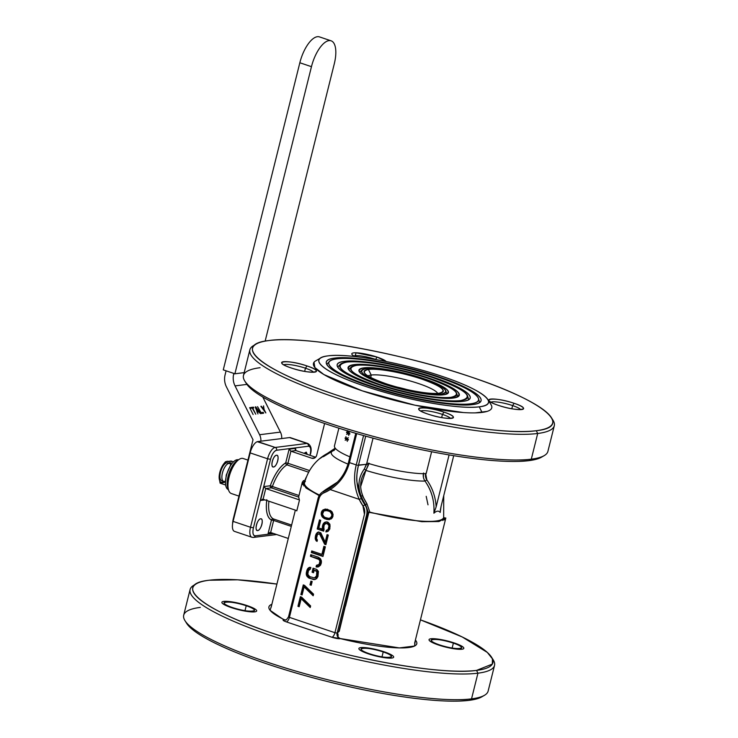 <?xml version="1.0" encoding="UTF-8"?>
<svg xmlns="http://www.w3.org/2000/svg" width="738" height="738" viewBox="0 0 738 738"><rect width="100%" height="100%" fill="white"/><g stroke="black" fill="none" stroke-linecap="round" stroke-linejoin="round"><path stroke-width="1.11" d="M414.618 643.204L445.835 517.993L438.944 521.535L421.832 521.692L368.908 512.32L345.504 606.184M318.954 495.475L306.03 488.021L302.322 482.209L303.567 480.53M298.65 496.969L299.453 500.198L296.777 510.899M281.704 438.556A11.208 10.028 -97.2 0 0 280.422 432.108L262.783 397.016M244.177 372.644L233.715 373.954A15.692 14.04 -97.2 0 0 235.044 385.891L259.591 434.728A11.208 10.028 -97.2 0 1 260.865 441.176M261.215 406.177L263.567 408.852L263.549 405.882L264.084 409.415L265.855 412.939L260.892 406.37M263.217 412.339L263.66 413.215L261.031 413.548L257.553 406.638L261.021 412.616L263.217 412.339L260.782 413.059M257.959 413.935L255.219 406.933L255.8 406.859L260.449 413.621L258.826 411.952L257.368 412.136L257.959 413.935M252.221 408.086L251.058 408.234L250.68 407.505L253.466 407.155L253.835 407.883L252.664 408.031L255.763 414.212L252.221 408.086M253.134 414.544L249.665 407.625L253.134 414.544M233.651 519.072L233.273 518.943A11.208 4.585 108.6 0 0 232.599 523.777M233.273 518.943L253.014 439.756L226.409 386.823A15.692 14.04 82.8 0 1 225.081 374.886L226.096 370.817M244.177 372.616L234.896 373.788L223.273 369.867L299.84 62.758A25.775 10.553 -71.4 0 1 319.489 36.9L331.113 40.821A25.775 10.553 -71.4 0 1 334.286 63.809L265.145 341.122M233.715 373.954L233.845 373.428M262.59 413.354L262.35 412.865M255.293 407.164L255.8 406.859M252.765 408.022L253.466 407.155M252.59 407.68L250.883 407.893M234.896 373.788L311.464 66.678A25.775 10.553 -71.4 0 1 331.113 40.821M255.468 407.69L257.147 411.536L258.457 411.37L256.87 411.988M258.457 411.37L255.809 407.487M247.94 460.106L243.162 458.501A18.487 7.574 108.6 0 0 239.315 459.276A18.487 7.574 108.6 0 0 229.075 477.052A18.487 7.574 108.6 0 0 228.762 490.595A18.487 7.574 108.6 0 0 231.354 493.537L238.964 496.111M239.315 459.276L237.129 460.66A16.245 6.651 108.6 0 0 228.125 476.268A16.245 6.651 108.6 0 0 227.848 488.169L228.762 490.595M307.285 454.405L306.252 452.108L304.056 453.316M247.221 605.63A17.933 3.173 14 0 0 221.88 602.291A17.933 3.173 14 0 0 238.512 609.708A17.933 3.173 14 0 0 256.676 610.963A17.933 3.173 14 0 0 247.221 605.63M368.336 653.822A17.933 3.173 -166 0 1 358.88 648.49A17.933 3.173 -166 0 1 377.044 649.744A17.933 3.173 -166 0 1 393.668 657.161A17.933 3.173 -166 0 1 368.336 653.822M454.368 643.001A17.933 3.173 14 0 0 429.036 639.661A17.933 3.173 14 0 0 445.66 647.088A17.933 3.173 14 0 0 463.824 648.342A17.933 3.173 14 0 0 454.368 643.001M386.223 361.528A17.933 3.173 14 0 0 377.136 357.109L375.605 359.378A15.692 2.777 14 0 0 353.899 355.984A15.692 2.777 14 0 1 375.605 359.378L375.605 359.378A15.692 2.777 14 0 1 376.491 359.683A15.692 2.777 14 0 0 375.605 359.378L377.136 357.109A17.933 3.173 14 0 0 359.12 353.013A17.933 3.173 14 0 0 351.943 354.397A17.933 3.173 14 0 0 354.904 356.528A17.933 3.173 -166 0 1 351.805 353.77A17.933 3.173 -166 0 1 367.745 354.498A17.933 3.173 -166 0 1 386.223 361.528L377.136 357.109L356.094 352.801L354.913 356.537M306.98 365.937A17.933 3.173 14 0 0 281.648 362.598A17.933 3.173 14 0 0 298.272 370.015A17.933 3.173 14 0 0 316.436 371.269A17.933 3.173 14 0 0 306.98 365.937C287.479 359.138 270.643 361.251 291.104 367.93C310.606 374.729 327.441 372.616 306.98 365.937A17.933 3.173 14 0 0 288.964 361.841A17.933 3.173 14 0 0 281.787 363.225A17.933 3.173 14 0 0 291.104 367.93A17.933 3.173 14 0 0 316.012 371.758A17.933 3.173 14 0 0 306.98 365.937L305.449 368.197A15.692 2.777 14 0 0 283.743 364.812A15.692 2.777 14 0 1 305.449 368.197L306.98 365.937M514.128 403.308A17.933 3.173 14 0 0 488.796 399.968A17.933 3.173 14 0 0 505.419 407.394A17.933 3.173 14 0 0 523.583 408.649A17.933 3.173 14 0 0 514.128 403.308C494.626 396.509 477.79 398.631 498.251 405.31C517.753 412.108 534.589 409.987 514.128 403.308A17.933 3.173 14 0 0 496.111 399.212A17.933 3.173 14 0 0 488.943 400.596A17.933 3.173 14 0 0 498.251 405.31A17.933 3.173 14 0 0 523.168 409.129A17.933 3.173 14 0 0 514.128 403.308L512.606 405.577A15.692 2.777 14 0 0 490.899 402.182A15.692 2.777 14 0 1 512.606 405.577L514.128 403.308M428.095 414.129A17.933 3.173 -166 0 1 418.64 408.797A17.933 3.173 -166 0 1 436.804 410.051A17.933 3.173 -166 0 1 453.427 417.468A17.933 3.173 -166 0 1 428.095 414.129C447.597 420.928 464.433 418.815 443.972 412.136A17.933 3.173 14 0 0 425.955 408.04A17.933 3.173 14 0 0 418.787 409.424A17.933 3.173 14 0 0 428.095 414.129A17.933 3.173 14 0 0 453.012 417.957A17.933 3.173 14 0 0 443.972 412.136C424.47 405.337 407.634 407.45 428.095 414.129M238.402 459.857L238.392 459.848A15.692 6.421 108.6 0 0 231.806 463.768A15.692 6.421 108.6 0 0 226.437 475.586A15.692 6.421 108.6 0 0 225.496 482.467A15.692 6.421 108.6 0 0 228.374 489.58L228.383 489.58M225.496 482.467L226.28 474.977L230.311 465.752L231.806 463.768M225.662 485.041L220.099 483.159L224.417 482.403M230.394 465.641L231.169 461.038L225.441 461.757L223.937 463.602L219.906 472.818L219.14 477.357L220.099 483.159M231.169 461.038L233.494 461.822M223.928 463.602L223.559 464.101A10.996 4.502 108.6 0 0 219.795 472.385A10.996 4.502 108.6 0 0 219.14 477.209A10.996 4.502 108.6 0 0 223.891 481.416M229.887 463.63A10.996 4.502 108.6 0 0 223.762 463.842M230.911 464.958A9.409 3.856 108.6 0 0 229.61 463.51L227.673 462.855A9.409 3.856 108.6 0 0 220.496 472.302A9.409 3.856 108.6 0 0 221.658 480.696L223.596 481.351A9.409 3.856 108.6 0 0 225.505 480.982M229.61 463.51A9.409 3.856 108.6 0 0 222.433 472.957A9.409 3.856 108.6 0 0 223.596 481.351M305.228 453.713A3.921 1.605 -71.4 0 1 306.122 454.018M349.895 456.85A51.549 9.133 -166 0 1 334.462 445.918L338.88 428.178M373.041 438.16L366.869 462.947A51.549 9.133 -166 0 0 426.149 473.639L431.61 451.739M442.449 414.396A15.692 2.777 14 0 0 420.743 411.011A15.692 2.777 14 0 1 442.449 414.396L443.972 412.136L442.449 414.396A15.692 2.777 14 0 1 450.54 418.437A15.692 2.777 14 0 0 442.449 414.396L441.656 417.579L442.449 414.396M406.97 389.553A35.858 6.356 14 0 0 396.924 387.044A35.858 6.356 14 0 1 406.97 389.553M314.01 362.266L314.905 367.57L323.881 374.535L362.09 390.789L414.904 405.19L463.298 412.542M475.189 412.874L487.071 411.398M491.222 408.981L491.582 408.372M552.098 418.907A156.88 27.804 -166 0 0 552.061 418.87A156.88 27.804 -166 0 1 554.303 425.715A156.88 27.804 -166 0 1 537.698 433.492L536.295 430.706A154.639 27.398 -166 0 1 351.223 399.747A154.639 27.398 -166 0 1 256.215 344.037A154.639 27.398 -166 0 1 268.936 340.541C303.678 335.32 400.586 352.801 471.075 377.007C543.445 400.983 574.708 426.721 536.295 430.706C501.554 435.927 404.645 418.437 334.157 394.23C261.787 370.264 230.524 344.526 268.936 340.541A154.639 27.398 -166 0 1 427.763 363.862A154.639 27.398 -166 0 1 551.397 417.634A154.639 27.398 -166 0 1 536.295 430.706L537.698 433.492L531.295 459.174A156.88 27.804 14 0 0 544.201 455.632L541.544 457.173A154.639 27.398 14 0 1 528.823 460.66L531.295 459.174A156.88 27.804 -166 0 1 356.694 431.721A156.88 27.804 -166 0 1 243.466 375.494L249.868 349.812A156.88 27.804 -166 0 1 255.007 344.831M458.842 701.1L469.064 700.353L471.536 698.868A156.88 27.804 -166 0 1 296.934 671.414A156.88 27.804 -166 0 1 183.697 615.188L190.1 589.505A156.88 27.804 -166 0 1 195.247 584.524M313.549 372.238A15.692 2.777 14 0 0 305.449 368.197A15.692 2.777 14 0 1 313.549 372.238M520.696 409.608A15.692 2.777 14 0 0 512.606 405.577A15.692 2.777 14 0 1 520.696 409.608M246.224 605.75C229.158 599.81 214.435 601.654 232.332 607.503C249.398 613.453 264.13 611.599 246.224 605.75A15.692 2.777 14 0 0 224.057 602.835A15.692 2.777 14 0 0 232.332 607.503A15.692 2.777 14 0 0 254.499 610.427A15.692 2.777 14 0 0 246.224 605.75L244.998 610.658L246.224 605.75M453.372 643.13C436.306 637.18 421.582 639.034 439.488 644.874C456.545 650.824 471.278 648.97 453.372 643.13A15.692 2.777 14 0 0 431.204 640.206A15.692 2.777 14 0 0 439.488 644.874A15.692 2.777 14 0 0 461.647 647.798A15.692 2.777 14 0 0 453.372 643.13L452.154 648.029L453.372 643.13M383.216 651.949C366.149 646.008 351.426 647.853 369.332 653.702C386.389 659.652 401.121 657.798 383.216 651.949A15.692 2.777 14 0 0 361.048 649.034A15.692 2.777 14 0 0 369.332 653.702A15.692 2.777 14 0 0 391.491 656.626A15.692 2.777 14 0 0 383.216 651.949L381.998 656.857L383.216 651.949M415.402 640.049A76.198 13.505 -166 0 1 340.43 638.628L339.941 638.693A4.483 4.013 82.8 0 1 337.137 633.103L366.648 514.709A11.208 10.028 -97.2 0 0 364.913 504.838L362.976 505.927A46.503 41.614 82.8 0 1 359.221 499.377L362.976 505.927L364.452 514.312L334.932 632.706L337.137 633.103A4.483 4.013 -97.2 0 0 339.941 638.693A6.162 1.089 14 0 1 331.888 637.235A4.483 1.836 108.6 0 0 334.932 632.706L289.407 617.355A4.483 1.836 108.6 0 1 286.353 621.885A4.483 1.836 108.6 0 0 289.407 617.355L334.932 632.706A4.483 1.836 -71.4 0 1 331.888 637.235L286.353 621.885A6.162 1.089 -166 0 1 283.761 619.745L284.25 619.68A4.483 4.013 -97.2 0 0 285.588 619.874A4.483 4.013 82.8 0 1 284.25 619.68A76.198 13.505 -166 0 1 271.879 604.265L270.117 610.344L283.761 619.745C282.414 620.058 283.281 620.769 286.353 621.885L331.888 637.235L399.332 647.909L414.507 646.045L415.402 640.058M491.637 657.327L493.261 659.929A156.88 27.804 -166 0 1 477.938 673.185L476.536 670.399A154.639 27.398 -166 0 0 491.637 657.327A154.639 27.398 -166 0 0 420.439 619.855L462.173 636.94L487.301 652.41L492.43 658.84L492.32 664.099L476.536 670.399C441.785 675.621 344.886 658.13 274.398 633.924C202.028 609.957 170.755 584.219 209.177 580.234L237.654 579.819L276.916 584.072A154.639 27.398 -166 0 0 209.177 580.234A154.639 27.398 -166 0 0 196.456 583.73L193.799 585.262A156.88 27.804 -166 0 0 290.182 641.783A156.88 27.804 -166 0 0 477.938 673.185L471.536 698.868A156.88 27.804 14 0 0 484.432 695.325L481.785 696.866A154.639 27.398 14 0 1 469.064 700.353L471.536 698.868A156.88 27.804 -166 0 0 488.132 691.091L494.534 665.408A156.88 27.804 -166 0 1 477.938 673.185L471.536 698.868A156.88 27.804 14 0 1 310.412 675.205A156.88 27.804 14 0 1 184.98 620.658A156.88 27.804 14 0 1 200.302 607.402M329.96 488.187A44.824 40.11 82.8 0 1 324.231 491.121A1.679 0.729 67.8 0 0 324.148 491.139C321.021 492.514 318.991 494.958 318.041 498.454L318.927 498.962L318.041 498.454L288.521 616.848L289.407 617.355L318.927 498.962L289.407 617.355L288.696 616.765M283.761 619.745A4.483 4.013 -97.2 0 0 285.385 619.911A4.483 4.013 -97.2 0 1 283.761 619.745M494.534 665.408A156.88 27.804 -166 0 0 492.301 658.564A156.88 27.804 -166 0 1 492.329 658.6M196.456 583.73A154.639 27.398 -166 0 0 291.464 639.44A154.639 27.398 -166 0 0 476.536 670.399L477.938 673.185A156.88 27.804 -166 0 1 303.336 645.732A156.88 27.804 -166 0 1 190.1 589.505M337.626 633.038A4.483 4.013 -97.2 0 0 340.43 638.628A4.483 4.013 82.8 0 1 337.626 633.038L338.253 635.261L337.626 633.038L337.137 633.103L339.249 631.258L368.234 512.273L369.83 512.144L366.924 503.777C358.945 491.388 358.585 480.263 365.863 470.41L368.963 463.16L368.428 464.958L366.546 464.294L364.387 468.879L365.863 470.41L360.605 486.766M443.741 495.668L443.658 517.458A71.715 12.712 -166 0 1 369.83 512.144L368.234 512.273L338.843 631.258M323.004 517.606L327.072 519.561L331.251 518.943L332.976 516.332L332.174 511.997L327.248 509.183L323.069 509.801L321.353 512.412L321.602 515.687L323.004 517.606L323.991 517.486L325.836 518.685L324.849 518.814L323.678 518.122L324.674 518.002L323.004 517.606L322.146 516.738L323.143 516.618L323.991 517.486L323.004 517.606M318.429 571.452L316.777 569.45L313.069 568.195L312.073 572.208L313.549 572.716L314.157 570.308L316.805 571.489L316.482 576.018L314.397 577.928L309.628 576.609L307.801 574.256L308.429 570.695L309.637 569.072L310.44 569.053L310.846 567.448L309.536 567.301L306.943 570.197L306.482 575.262L309.231 578.214L314.24 579.616L316.62 578.675L317.967 576.516L318.429 571.452L317.967 576.516L315.366 579.413L312.94 579.468L315.052 579.468L309.231 578.214L313.936 579.339L309.231 578.214L308.06 577.531L309.056 577.402L310.228 578.094L307.202 576.664L308.198 576.535L309.056 577.402L308.198 576.535L307.202 576.664L306.482 575.262L307.478 575.133L308.198 576.535L307.478 575.133L306.482 575.262L306.252 574.026L307.248 573.896L307.478 575.133L307.248 573.896L306.252 574.026L306.344 572.605L307.331 572.476L307.248 573.896L307.331 572.476L306.344 572.605L306.943 570.197L307.93 570.068L307.331 572.476L307.93 570.068L306.943 570.197L307.525 568.943L308.512 568.813L307.93 570.068L308.512 568.813L307.525 568.943L308.281 568.039L309.277 567.909L308.512 568.813L309.277 567.909L308.281 568.039L309.536 567.301L310.846 567.448L310.44 569.053L309.637 569.072L310.467 568.97L308.429 570.695L307.801 574.256L309.628 576.609L314.397 577.928L316.261 577.522L315.274 577.642L316.962 576.885L316.261 577.522L316.962 576.885L315.965 577.005L316.482 576.018L317.478 575.898L316.962 576.885L317.478 575.898L316.482 576.018L317.082 573.611L318.078 573.491L317.478 575.898L318.078 573.491L317.082 573.611L317.1 572.457L318.096 572.337L318.078 573.491L318.096 572.337L317.1 572.457L316.805 571.489L317.801 571.369L318.096 572.337L317.801 571.369L316.132 570.972L317.128 570.843L314.157 570.308L317.128 570.843L314.157 570.308L313.549 572.716L312.073 572.208L313.659 572.291L312.073 572.208L313.069 568.195L316.777 569.45L318.429 571.452M317.211 528.998L323.641 531.166L324.056 525.216L325.264 523.593L326.952 523.288L329.019 525.724L328.087 529.469L326.27 530.308L325.873 531.913L326.989 531.711L328.179 531.24L329.84 528.906L329.914 524.294L328.023 522.2L325.661 521.987L324.471 522.458L322.82 524.792L322.737 529.414L318.779 528.076L320.716 520.318L319.48 519.903L317.211 528.998L323.751 530.742L317.211 528.998L319.48 519.903L320.716 520.318L318.779 528.076L323.733 529.284L322.737 529.414L322.331 527.818L323.327 527.698L323.733 529.284L323.327 527.698L322.331 527.818L322.414 526.397L323.41 526.277L323.327 527.698L323.41 526.277L322.414 526.397L322.82 524.792L323.807 524.672L323.41 526.277L323.807 524.672L322.82 524.792L323.401 523.537L324.388 523.417L323.807 524.672L324.388 523.417L323.401 523.537L324.471 522.458L325.467 522.329L324.388 523.417L325.467 522.329L324.471 522.458L327.035 521.867L329.914 524.294L329.84 528.906L328.179 531.24L325.873 531.913L326.27 530.308L327.266 530.188L326.879 531.738L327.266 530.188L326.27 530.308L329.083 529.349L328.382 529.985L329.083 529.349L328.087 529.469L328.604 528.482L329.591 528.362L329.083 529.349L329.591 528.362L328.604 528.482L329 526.877L329.997 526.757L329.591 528.362L329.997 526.757L329 526.877L329.019 525.724L330.015 525.604L329.997 526.757L330.015 525.604L329.019 525.724L328.724 524.755L329.72 524.635L330.015 525.604L329.72 524.635L328.724 524.755L328.115 523.971L329.111 523.851L329.72 524.635L327.441 523.454L328.438 523.334L329.111 523.851L326.952 523.288L327.94 523.159L324.572 524.229L323.659 526.821L324.111 529.294L323.641 531.166L317.211 528.998M316.501 538.325L317.432 534.58L319.499 533.823L324.665 544.266L325.901 544.69L328.309 535.059L327.063 534.635L325.2 542.126L320.818 532.818L318.346 531.987L316.325 533.629L315.679 535.151L315.421 539.413L317.063 541.415L317.395 540.078L316.501 538.325L317.395 540.078L317.063 541.415L316.141 540.816L317.229 540.751L316.141 540.816L315.421 539.413L316.408 539.284L317.137 540.686L316.408 539.284L315.421 539.413L315.191 538.177L316.187 538.048L316.408 539.284L316.187 538.048L315.191 538.177L315.412 536.222L316.408 536.092L316.187 538.048L316.408 536.092L315.412 536.222L315.679 535.151L316.676 535.022L316.408 536.092L316.676 535.022L315.679 535.151L316.325 533.629L317.322 533.5L316.676 535.022L317.322 533.5L316.325 533.629L318.078 532.596L317.322 533.5L318.078 532.596L317.091 532.725L318.346 531.987L320.818 532.818L325.2 542.126L326.196 542.006L325.2 542.126L327.063 534.635L328.309 535.059L325.901 544.69L324.665 544.266L326.011 544.266L324.665 544.266L320.347 534.69L321.344 534.57L325.661 544.146L321.344 534.57L320.347 534.69L319.499 533.823L320.486 533.703L321.344 534.57L320.486 533.703L319 533.657L319.997 533.537L317.432 534.58L316.501 538.325M321.888 554.349L311.74 550.935L311.344 552.541L322.967 556.461L325.366 546.83L323.89 546.323L321.888 554.349L322.875 554.229L321.888 554.349L323.89 546.323L325.366 546.83L322.967 556.461L311.344 552.541L311.74 550.935L321.888 554.349M319.102 564.432L316.473 565.29L316.076 566.895L317.377 567.042L320.523 565.197L321.454 561.452L320.504 558.814L318.475 557.264L310.809 554.681L310.412 556.286L319 559.469L319.905 561.221L319.102 564.432L320.098 564.312L317.534 565.354L319.397 564.948L318.41 565.068L319.619 563.445L320.606 563.325L320.098 564.312L319.102 564.432M309.988 584.856L311.224 585.271L312.165 581.526L310.919 581.11L309.988 584.856L311.335 584.847L309.988 584.856L310.919 581.11L312.165 581.526L311.224 585.271L309.988 584.856M313.161 595.778L313.567 594.173L304.508 585.326L303.272 584.902L300.873 594.533L302.11 594.957L304.111 586.931L313.161 595.778L304.111 586.931L305.098 586.802L313.382 594.902L305.098 586.802L304.111 586.931L302.11 594.957L300.873 594.533L302.211 594.533L300.873 594.533L303.272 584.902L304.508 585.326L313.567 594.173L313.161 595.778M310.228 607.549L310.624 605.944L301.574 597.097L300.338 596.673L297.94 606.304L299.176 606.728L301.178 598.702L310.228 607.549L301.178 598.702L302.165 598.573L310.449 606.673L302.165 598.573L301.178 598.702L299.176 606.728L297.94 606.304L299.277 606.304L297.94 606.304L300.338 596.673L301.574 597.097L310.624 605.944L310.228 607.549M330.209 489.598L330.19 489.562C339.757 483.362 346.177 474.386 349.471 462.625L356.251 464.912L349.471 462.625C346.177 474.386 339.757 483.362 330.2 489.562L359.24 499.368L330.19 489.571A46.503 41.614 82.8 0 1 324.037 492.79A9.52 8.524 -97.2 0 0 318.927 498.962C319.748 495.991 321.445 493.943 324.037 492.79L330.209 489.598L329.969 488.159M303.715 485.862L304.49 482.753A71.715 12.712 -166 0 0 319.489 495.078A71.715 12.712 -166 0 1 304.49 482.753A71.715 12.712 -166 0 1 305.366 481.397L304.019 481.997L305.366 481.397M337.46 633.019L338.899 630.972M433.907 513.214L436.149 506.84L433.907 513.214C434.645 501.333 431.675 490.613 425.005 481.056C431.638 490.383 434.599 501.102 433.907 513.214C436.564 510.761 438.658 510.493 440.208 512.43L440.162 511.655M425.005 481.056A53.044 9.4 -166 0 1 365.863 470.41L364.387 468.879C356.777 479.543 357.183 491.499 365.596 504.755C357.183 491.499 356.786 479.543 364.387 468.879L366.98 462.827L366.546 464.294L368.428 464.958L365.863 470.41A53.044 9.4 -166 0 0 425.005 481.056L426.859 479.949C432.45 487.91 435.549 496.868 436.149 506.84L449.091 454.912L436.149 506.84C435.549 496.877 432.459 487.91 426.859 479.949L425.614 473.409C425.153 475.807 425.558 477.984 426.859 479.949L425.005 481.056C423.344 478.519 422.856 475.835 423.538 473.003M442.883 520.558L443.658 517.458A71.715 12.712 -166 0 1 369.83 512.144L366.924 503.777L365.596 504.755L366.924 503.777L362.155 495.309M322.598 515.558L323.143 516.618L322.146 516.738L321.602 515.687L322.598 515.558L321.602 515.687L321.196 514.1L322.192 513.971L322.598 515.558L322.192 513.971L321.196 514.1L321.353 512.412L322.34 512.283L322.192 513.971L322.34 512.283L321.353 512.412L321.999 510.89L322.986 510.761L322.34 512.283L322.986 510.761L321.999 510.89L325.135 509.045L330.642 510.613L332.174 511.997L333.124 514.644L332.321 517.855L329.185 519.69L324.849 518.814L328.069 519.432L324.674 518.002L322.598 515.558M325.476 509.035L325.006 509.128L325.476 509.035M310.191 567.374L309.277 567.909L310.191 567.374M313.954 568.5L313.06 572.088L313.954 568.5M320.366 520.198L318.207 528.869L320.366 520.198M326.528 521.914L325.467 522.329L326.528 521.914M319.047 532.033L318.078 532.596L319.047 532.033M327.958 534.939L326.196 542.006L327.958 534.939M312.626 551.231L312.34 552.411L311.344 552.541L323.078 556.037L312.34 552.411L312.626 551.231M324.775 546.627L322.875 554.229L324.775 546.627M320.873 562.255L320.606 563.325L319.619 563.445L319.886 562.374L320.873 562.255L319.886 562.374L319.905 561.221L320.892 561.101L320.873 562.255L320.892 561.101L319.905 561.221L319.609 560.253L320.596 560.133L320.892 561.101L320.596 560.133L319.609 560.253L319 559.469L319.988 559.349L320.596 560.133L318.078 558.869L319.065 558.74L310.412 556.286L319.065 558.74L310.412 556.286L310.809 554.681L318.475 557.264L321.224 560.216L321.371 562.882L320.523 565.197L318.502 566.839L316.076 566.895L318.189 566.895L316.076 566.895L316.473 565.29L319.397 564.948L320.873 562.255M311.694 554.976L311.399 556.157L311.694 554.976M317.423 565.345L317.072 566.766L317.423 565.345M311.814 581.406L310.984 584.727L311.814 581.406M304.157 585.206L301.86 594.413L304.157 585.206M301.224 596.977L298.927 606.184L301.224 596.977M365.633 504.801L364.913 504.838A11.208 10.028 -97.2 0 1 366.648 514.709L337.137 633.103L334.932 632.706L364.452 514.312A9.52 8.524 -97.2 0 0 362.976 505.927L364.913 504.838A44.824 40.11 82.8 0 1 361.306 498.556L356.989 482.209C356.362 478.482 356.841 472.846 358.447 465.309L366.546 464.294L357.275 465.198M359.24 499.377L361.306 498.556C356.509 487.836 355.559 476.757 358.447 465.309L365.716 436.158L358.447 465.309M356.251 464.912C353.281 476.776 354.277 488.261 359.258 499.368C354.277 488.261 353.281 476.776 356.251 464.912L363.566 435.558L356.251 464.912M355.762 433.317L348.576 462.136C345.402 473.492 339.231 482.145 330.043 488.095L324.148 491.139A1.679 0.729 67.8 0 0 324.037 492.79A1.679 0.729 67.8 0 1 324.148 491.139A1.679 0.729 67.8 0 1 324.231 491.121A11.208 10.028 -97.2 0 0 324.065 491.185M337.432 482.099L325.467 489.801L324.904 491.038L325.467 489.801L333.05 485.484M304.49 482.753C308.964 467.145 318.631 456.435 333.493 450.632A53.044 9.4 -166 0 0 348.004 464.11A53.044 9.4 -166 0 1 333.493 450.632L335.642 448.686M304.019 481.997L306.27 477.172M184.98 620.658L186.603 623.269A154.639 27.398 14 0 0 310.237 677.032A154.639 27.398 14 0 0 469.064 700.353M428.012 504.829L426.195 496.323M440.328 510.133L441.112 506.213L440.189 512.393M453.713 455.678L441.112 506.213L453.713 455.678M329.701 518.251L332.146 517.043L332.524 513.399L329.886 511.056L326.602 510.244L329.886 511.056L332.524 513.399L332.146 517.043L329.701 518.251M361.122 498.584L361.306 498.556A44.824 40.11 82.8 0 0 364.913 504.838L365.596 504.755L368.234 512.273M349.471 462.625L356.703 433.593L349.471 462.625L348.76 462.043M332.589 451.038L323.345 456.711M319.056 459.128L334.314 448.741L334.139 450.42L334.314 448.741L335.283 448.28L319.047 459.128M322.072 492.301L325.467 489.801M320.209 496.084L320.135 495.382M295.237 449.128L295.578 448.372L295.218 449.829L295.578 448.372L289.13 449.184L285.726 462.864L287.921 463.261A1.679 0.692 -71.4 0 1 286.962 464.885A1.679 1.393 60.1 0 1 285.726 462.864L287.921 463.261L290.929 451.186L287.921 463.261L309.499 470.54L287.921 463.261A1.679 0.692 -71.4 0 1 286.962 464.885L308.576 472.182L286.962 464.885A29.133 11.928 108.6 0 0 272.377 486.536L298.991 495.512L270.293 485.761L263.955 486.554L260.486 500.465L264.988 499.903L260.486 500.465L263.088 499.257L265.754 488.556L271.353 487.855L298.613 497.052L271.353 487.855A1.679 0.692 108.6 0 0 272.377 486.536L271.353 487.855L265.754 488.556L299.213 499.838L265.754 488.556L263.955 486.554L265.754 488.556L263.088 499.257L296.842 510.641L263.088 499.257L260.486 500.465L263.955 486.554L270.293 485.761A1.679 1.504 -97.2 0 0 271.353 487.855L271.04 487.707M288.29 538.463L270.652 532.513L273.66 520.447L291.298 526.388L273.66 520.447L270.652 532.513L288.29 538.463M423.437 477.338L423.4 473.685M325.43 517.559L328.714 518.371L331.454 517.679L330.458 517.799L332.146 517.043L331.159 517.163L331.74 515.917L332.727 515.788L331.74 515.917L331.823 514.487L332.81 514.368L331.823 514.487L331.528 513.519L332.524 513.399L331.528 513.519L330.31 511.951L331.307 511.831L328.89 511.185L329.886 511.056L327.165 510.604L328.152 510.475L323.862 510.936L322.497 514.248L324.01 516.784L325.43 517.559L324.01 516.784L322.497 514.248L323.862 510.936L325.615 510.364L328.89 511.185L330.31 511.951L331.823 514.487L331.74 515.917L330.458 517.799L328.714 518.371L325.43 517.559M311.759 458.215C314.176 458.75 315.818 457.763 316.694 455.235L324.609 423.492L316.694 455.235A4.483 4.013 -97.2 0 1 313.382 458.381A4.483 4.013 -97.2 0 1 311.759 458.215L290.929 451.186L311.759 458.215L314.914 457.818L311.759 458.215M285.8 463.658L285.726 462.864A30.811 12.62 108.6 0 0 270.293 485.761L272.377 486.536A29.133 11.928 108.6 0 1 286.962 464.885M262.414 499.211L263.088 499.257M270.652 532.513L268.051 533.722L272.553 533.159L268.051 533.722L269.979 532.458M266.824 499.672C265.505 510.724 267.045 517.523 271.464 520.041L268.051 533.722L271.464 520.041L273.66 520.447A1.679 0.692 108.6 0 0 273.484 518.952L291.63 525.078L273.484 518.952L273.66 520.447L273.484 518.952A1.679 1.531 -65.3 0 0 271.464 520.041L273.66 520.447M315.624 457.219L295.892 450.567L315.624 457.219M518.611 461.407L528.823 460.66L531.295 459.174A156.88 27.804 14 0 1 370.172 435.512A156.88 27.804 14 0 1 244.739 380.965A156.88 27.804 14 0 1 260.062 367.709M347.884 432.625L346.675 431.97L347.746 433.16L346.657 434.396L348.105 433.344L348.788 435.494L348.456 433.529L349.747 434.165L349.877 433.63L348.594 432.994L349.72 431.748L348.235 432.809L347.589 430.651L348.235 432.809L349.72 431.748L348.594 432.994A51.549 9.133 -166 0 0 349.877 433.63L349.747 434.165A51.549 9.133 -166 0 1 348.456 433.529L348.788 435.494L348.105 433.344L346.657 434.396L347.746 433.16A51.549 9.133 -166 0 1 346.546 432.505L346.675 431.97A51.549 9.133 -166 0 0 347.884 432.625L347.349 430.826L347.884 432.625M346.417 438.51L345.209 437.855L346.279 439.045L345.19 440.282L346.639 439.23L347.321 441.379L346.989 439.414L348.281 440.051L348.41 439.516L347.128 438.879L348.253 437.634L346.768 438.695L345.882 436.702L346.768 438.695L348.253 437.634L347.128 438.879A51.549 9.133 -166 0 0 348.41 439.516L348.281 440.051A51.549 9.133 -166 0 1 346.989 439.414L347.321 441.379L346.639 439.23L345.19 440.282L346.279 439.045A51.549 9.133 -166 0 1 345.08 438.39L345.209 437.855A51.549 9.133 -166 0 0 346.417 438.51M290.929 451.186L295.892 450.567L290.929 451.186L289.13 449.184L290.929 451.186M270.293 485.77L270.293 485.761C274.573 474.331 279.72 466.702 285.726 462.864L289.13 449.184L295.578 448.372L295.892 450.567M276.473 455.235C273.051 455.318 269.933 467.809 273.54 467.006C276.971 466.923 280.08 454.442 276.473 455.235A6.162 2.528 -71.4 0 1 276.981 455.281A6.162 2.528 -71.4 0 1 277.58 461.351A6.162 2.528 -71.4 0 1 273.54 467.006L272.617 466.693L273.54 467.006A6.162 2.528 -71.4 0 1 273.042 466.96A6.162 2.528 -71.4 0 1 272.433 460.89A6.162 2.528 -71.4 0 1 276.473 455.235M305.597 452.92L304.573 453.492A4.705 1.928 -71.4 0 1 305.597 452.92A4.705 1.928 -71.4 0 1 305.975 452.957A4.705 1.928 -71.4 0 1 306.777 454.239L305.597 452.92M260.625 518.796C257.202 518.879 254.084 531.369 257.691 530.567C261.123 530.484 264.232 517.993 260.625 518.796A6.162 2.528 -71.4 0 1 261.132 518.842A6.162 2.528 -71.4 0 1 261.732 524.912A6.162 2.528 -71.4 0 1 257.691 530.567L256.769 530.253L257.691 530.567A6.162 2.528 -71.4 0 1 257.193 530.521A6.162 2.528 -71.4 0 1 256.593 524.45A6.162 2.528 -71.4 0 1 260.625 518.796M310.144 455.374L310.2 454.313A8.967 3.672 -71.4 0 0 308.364 446.25A2.242 2.002 -97.2 0 0 306.962 443.455A2.242 2.002 -97.2 0 1 308.364 446.25L276.612 450.245A8.967 3.672 -71.4 0 0 270.514 459.304L267.58 458.778L270.514 459.304L253.438 527.79A8.967 3.672 -71.4 0 0 255.274 535.843A2.242 2.002 82.8 0 1 253.614 537.421A2.242 2.002 82.8 0 0 255.274 535.843L273.678 533.528L255.274 535.843C252.996 535.64 252.378 532.947 253.438 527.79L270.514 459.304C272.045 454.082 274.075 451.056 276.612 450.245L308.364 446.25C310.643 446.462 311.251 449.147 310.2 454.313L310.274 453.99M268.909 501.222A29.133 11.928 108.6 0 0 273.484 518.952A29.133 11.928 108.6 0 1 268.909 501.222M266.722 500.484A30.811 12.62 108.6 0 0 271.464 520.05L271.639 519.69M304.656 371.389L305.449 368.197L304.656 371.389M511.812 408.76L512.606 405.577L511.812 408.76M244.739 380.965L246.363 383.575A154.639 27.398 14 0 0 370.006 437.339A154.639 27.398 14 0 0 528.823 460.66M290.043 437.569L306.962 443.455A11.208 4.585 -71.4 0 1 307.875 443.538A11.208 4.585 -71.4 0 0 306.962 443.455L275.209 447.449A11.208 4.585 -71.4 0 0 267.58 458.778L250.505 527.255A11.208 4.585 -71.4 0 0 251.889 537.255L253.614 537.421A2.242 2.002 82.8 0 1 252.802 537.338A11.208 4.585 -71.4 0 1 251.889 537.255A11.208 4.585 -71.4 0 1 250.505 527.255L253.438 527.79L250.505 527.255L267.58 458.778L250.145 452.892L267.58 458.778A11.208 4.585 -71.4 0 1 275.209 447.449A2.242 2.002 -97.2 0 1 276.612 450.245A2.242 2.002 -97.2 0 0 275.209 447.449L257.774 441.573L289.527 437.579L306.962 443.455L275.209 447.449L257.248 441.693M554.303 425.715L547.9 451.398A156.88 27.804 -166 0 1 531.295 459.174L537.698 433.492A156.88 27.804 -166 0 1 363.105 406.038A156.88 27.804 -166 0 1 249.868 349.812M251.889 537.255L234.453 531.369A11.208 4.585 -71.4 0 1 233.07 521.379L250.505 527.255L233.07 521.379L250.145 452.892A11.208 4.585 -71.4 0 1 257.774 441.573L289.527 437.579A11.208 4.585 -71.4 0 1 290.44 437.662L307.875 443.538C311.076 445.595 311.934 449.156 310.44 454.202M551.397 417.634L553.02 420.236A156.88 27.804 -166 0 1 537.698 433.492A156.88 27.804 -166 0 1 349.941 402.09A156.88 27.804 -166 0 1 253.568 345.569L256.215 344.037M250.468 451.73L232.821 522.467M320.938 357.838A87.407 15.489 -166 0 0 374.636 389.323A87.407 15.489 -166 0 0 479.239 406.822C459.608 409.774 404.83 399.895 364.987 386.205C324.083 372.662 306.408 358.114 328.124 355.864A87.407 15.489 -166 0 1 417.892 369.046A87.407 15.489 -166 0 1 487.781 399.433A87.407 15.489 -166 0 1 479.239 406.822L482.052 412.413A91.881 16.282 -166 0 1 372.081 394.009A91.881 16.282 -166 0 1 315.624 360.91L320.938 357.838A87.407 15.489 -166 0 1 328.124 355.864C347.764 352.912 402.533 362.792 442.376 376.472C483.279 390.024 500.954 404.572 479.239 406.822L482.052 412.413A91.881 16.282 -166 0 0 491.028 404.645L487.781 399.433M334.757 358.096C314.951 360.153 331.076 373.419 368.382 385.78C404.728 398.262 454.691 407.275 472.606 404.581C492.421 402.533 476.296 389.258 438.981 376.897C402.634 364.415 352.672 355.402 334.757 358.096A79.732 14.133 14 0 0 326.38 363.585A79.732 14.133 14 0 0 387.791 391.749A79.732 14.133 14 0 0 472.606 404.581A79.732 14.133 14 0 0 480.272 401.952A79.732 14.133 14 0 0 427.367 373.197A79.732 14.133 14 0 0 334.757 358.096L335.006 359.157L334.757 358.096M478.473 398.52A77.149 13.671 -166 0 1 470.374 403.834A77.149 13.671 -166 0 1 380.771 389.221A77.149 13.671 -166 0 1 329.582 361.399A77.149 13.671 -166 0 1 336.989 358.853A77.149 13.671 -166 0 1 419.055 371.269A77.149 13.671 -166 0 1 478.473 398.52L479.193 400.955A78.44 13.902 -166 0 1 479.146 402.791A78.44 13.902 14 0 0 478.593 399.673A78.44 13.902 -166 0 1 478.593 399.682M328.936 362.367L328.936 362.367A78.44 13.902 14 0 0 326.98 364.849A78.44 13.902 -166 0 1 327.801 363.207L329.582 361.399M470.374 403.834L470.595 404.793L470.374 403.834C453.04 406.435 404.701 397.717 369.535 385.633C333.428 373.677 317.829 360.836 336.989 358.853C354.323 356.251 402.671 364.969 437.837 377.044C473.934 389 489.534 401.841 470.374 403.834M344.443 361.362C327.423 363.124 341.279 374.535 373.345 385.153C404.581 395.882 447.523 403.631 462.92 401.315C479.949 399.553 466.093 388.151 434.018 377.524C402.782 366.795 359.84 359.046 344.443 361.362A68.523 12.14 14 0 0 337.248 366.076A68.523 12.14 14 0 0 390.024 390.282A68.523 12.14 14 0 0 462.92 401.315A68.523 12.14 14 0 0 469.506 399.055A68.523 12.14 14 0 0 424.036 374.341A68.523 12.14 14 0 0 344.443 361.362L344.692 362.441L344.443 361.362M467.615 396.029A65.94 11.688 -166 0 1 460.687 400.568A65.94 11.688 -166 0 1 384.101 388.077A65.94 11.688 -166 0 1 340.347 364.295A65.94 11.688 -166 0 1 346.685 362.118A65.94 11.688 -166 0 1 416.822 372.736A65.94 11.688 -166 0 1 467.615 396.029L468.335 398.455A67.232 11.919 -166 0 1 468.344 399.885A67.232 11.919 14 0 0 467.689 397.173L467.689 397.173M339.738 365.273L339.738 365.273A67.232 11.919 14 0 0 337.884 367.358A67.232 11.919 -166 0 1 338.567 366.103L340.347 364.295M460.687 400.568L460.909 401.518L460.687 400.568C445.872 402.791 404.553 395.337 374.489 385.015C341.602 373.124 332.331 365.485 346.685 362.118C361.5 359.895 402.819 367.349 432.874 377.671C465.761 389.563 475.032 397.192 460.687 400.568M354.129 364.627C341.657 367.561 349.711 374.194 378.308 384.535C404.433 393.502 440.355 399.987 453.233 398.05C465.715 395.125 457.652 388.483 429.064 378.151C402.93 369.175 367.007 362.69 354.129 364.627A57.324 10.157 14 0 0 348.115 368.576A57.324 10.157 14 0 0 392.256 388.825A57.324 10.157 14 0 0 453.233 398.05A57.324 10.157 14 0 0 458.75 396.158A57.324 10.157 14 0 0 420.706 375.485A57.324 10.157 14 0 0 354.129 364.627L354.388 365.725L354.129 364.627M456.748 393.529A54.732 9.695 -166 0 1 451.001 397.293A54.732 9.695 -166 0 1 387.422 386.933A54.732 9.695 -166 0 1 351.103 367.192A54.732 9.695 -166 0 1 356.371 365.384A54.732 9.695 -166 0 1 414.59 374.194A54.732 9.695 -166 0 1 456.748 393.529L457.468 395.965A56.023 9.926 -166 0 1 457.523 396.979A56.023 9.926 14 0 0 456.767 394.664L456.767 394.664M350.559 368.179L350.559 368.179A56.023 9.926 14 0 0 348.806 369.867A56.023 9.926 -166 0 1 349.332 369L351.103 367.192M451.001 397.293L451.222 398.243L451.001 397.293C438.704 399.147 404.406 392.957 379.452 384.387C352.155 374.517 344.452 368.179 356.371 365.384C368.668 363.539 402.966 369.729 427.911 378.29C455.217 388.16 462.911 394.498 451.001 397.293M363.816 367.893C353.779 370.255 360.264 375.596 383.271 383.908C404.286 391.131 433.188 396.343 443.547 394.784C453.584 392.431 447.099 387.09 424.101 378.769C403.077 371.555 374.175 366.343 363.816 367.893A46.116 8.173 14 0 0 358.972 371.066A46.116 8.173 14 0 0 394.498 387.358A46.116 8.173 14 0 0 443.547 394.784A46.116 8.173 14 0 0 447.984 393.262A46.116 8.173 14 0 0 417.385 376.629A46.116 8.173 14 0 0 363.816 367.893L364.074 369.018L363.816 367.893M445.881 391.039A43.533 7.712 -166 0 1 441.315 394.027A43.533 7.712 -166 0 1 390.753 385.789A43.533 7.712 -166 0 1 361.869 370.089A43.533 7.712 -166 0 1 366.057 368.649A43.533 7.712 -166 0 1 412.358 375.66A43.533 7.712 -166 0 1 445.881 391.039L446.601 393.465A44.824 7.943 -166 0 1 446.684 394.064A44.824 7.943 14 0 0 445.817 392.146M361.408 371.094L361.408 371.094A44.824 7.943 14 0 0 359.747 372.386A44.824 7.943 -166 0 1 360.098 371.897L361.869 370.089M441.315 394.027L441.527 394.959L441.315 394.027C431.536 395.503 404.258 390.577 384.415 383.769C362.699 375.91 356.583 370.873 366.057 368.649C375.836 367.183 403.114 372.1 422.957 378.917C444.663 386.767 450.789 391.804 441.315 394.027M368.41 369.443C359.535 371.528 365.273 376.251 385.623 383.612C404.221 389.996 429.793 394.609 438.953 393.234C447.837 391.149 442.099 386.426 421.749 379.064C403.151 372.681 377.579 368.068 368.41 369.443A40.802 7.232 14 0 0 364.424 372.893A40.802 7.232 14 0 0 397.053 387.081A40.802 7.232 14 0 0 438.953 393.234A40.802 7.232 14 0 0 442.311 392.312A40.802 7.232 14 0 0 417.247 377.616A40.802 7.232 14 0 0 368.41 369.443L371.223 375.033L368.41 369.443M437.689 393.363A36.319 6.439 14 0 0 409.027 380.651A36.319 6.439 14 0 0 371.223 375.033A36.319 6.439 14 0 0 368.022 375.993A36.319 6.439 14 0 1 371.223 375.033L370.716 377.524L371.223 375.033A36.319 6.439 14 0 1 409.027 380.651A36.319 6.439 14 0 1 437.689 393.363M246.916 384.397L235.044 385.891M280.422 432.108L259.591 434.728M311.464 66.678L299.84 62.758M444.746 517.725L444.193 519.93M302.312 482.209L298.576 497.209M295.348 510.142L271.095 607.42M303.401 482.486L302.848 484.681M306.169 454.027L305.744 452.911M288.521 616.848C286.722 619.569 285.68 620.593 285.385 619.911L285.874 619.846M253.614 537.421L276.621 534.524"/></g></svg>
